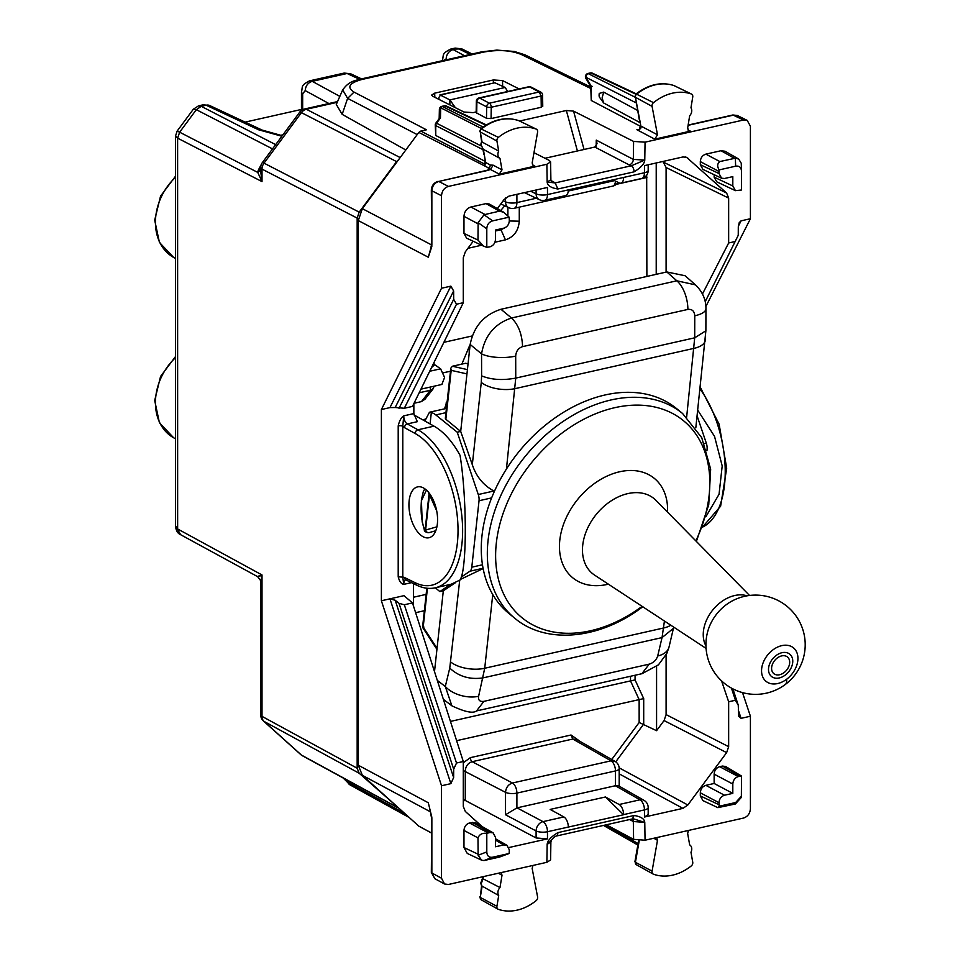 <?xml version="1.0" encoding="UTF-8"?>
<svg xmlns="http://www.w3.org/2000/svg" width="958" height="958" viewBox="0 0 958 958"><rect width="100%" height="100%" fill="white"/><g stroke="black" fill="none" stroke-linecap="round" stroke-linejoin="round"><path stroke-width="1.44" d="M282.957 134.791L280.419 135.401M449.877 104.913L449.877 99.907L505.165 87.465L507.692 91.501M439.926 94.866L449.877 99.907L455.409 107.715M439.914 94.878L494.831 82.771L440.584 94.986L438.908 97.441L439.004 99.428M505.165 87.465L494.831 82.771M398.756 159.507L396.612 161.627L301.435 112.637A8.275 6.55 -62.8 0 1 306.344 109.272L337.216 102.326M180.775 534.78L257.666 576.68C260.576 580.308 261.582 582.009 260.696 581.781L262.013 574.956L262.013 716.368L357.166 768.22L357.166 218.089L359.19 212.137L396.612 161.627M357.166 768.22L359.19 773.262L398.756 808.085M175.53 136.024L177.158 131.066L193.336 109.224L196.318 109.679L272.515 148.897M177.158 131.066L179.637 132.204L177.613 138.156L177.637 528.972L262.013 574.956C257.355 576.405 256.672 576.86 259.965 576.333M175.518 525.762L180.619 534.696C177.601 533.462 175.901 530.481 175.518 525.762L175.518 136.036L177.613 138.156M193.348 109.224L198.534 105.847L201.204 106.302L196.318 109.679L179.637 132.204L177.637 138.168L262.013 181.601L260.696 171.338M461.804 48.882L455.146 48.092L461.876 48.906M442.428 60.593L442.428 60.629C443.889 54.151 441.578 53.947 450.44 49.157L455.146 48.092M301.459 109.44L245.128 122.121M201.204 106.302L206.126 105.212L203.228 104.793L198.534 105.847M302.668 109.679L302.668 93.824L305.219 90.603C305.626 85.777 307.961 82.687 312.248 81.334L339.827 96.387M309.326 80.915L312.248 81.334L347.107 73.491L344.209 73.059L309.446 80.879M262.276 130.144A8.275 6.371 -64.9 0 0 262.157 130.084L262.157 130.084A8.275 6.371 -64.9 0 0 258.612 129.785L206.126 105.212A8.275 6.371 -64.9 0 1 209.67 105.524L203.228 104.793M450.44 49.157L461.828 48.894L472.15 54.007M359.585 79.334L347.107 73.491L350.652 73.79L344.209 73.059M447.458 59.564L446.2 58.881A8.275 6.658 -61.4 0 1 453.23 49.612L464.45 55.732M357.166 218.089L262.013 169.111L262.013 181.601L257.726 172.404L258.349 170.069A8.275 3.976 17.8 0 0 260.696 169.087M260.696 170.261L257.726 172.404L179.649 132.204M503.19 200.725L505.525 201.827A8.275 6.467 115.2 0 0 508.782 207.694M508.878 847.543L547.473 838.861L536.097 837.963L465.265 800.445L465.265 771.022C465.66 766.196 467.959 763.083 472.174 761.694L572.824 739.037L576.8 739.564L615.024 761.37M644.459 817.03L648.183 814.611L648.183 807.534A8.275 2.826 180 0 1 644.459 809.905L644.459 817.03L682.946 808.372L619.191 773.872M644.015 800.349L618.569 785.835L615.467 785.716L516.901 807.893L505.525 814.767L505.525 792.338C505.98 787.548 508.279 784.434 512.434 783.009L472.174 761.694A3.305 1.712 77.3 0 1 470.39 757.646L571.04 735.002L580.536 741.696M615.467 785.716L615.467 770.927A8.275 4.275 -102.7 0 0 611 760.832L614.976 761.347M444.524 408.862L447.242 400.803M697.735 410.168L714.524 436.357L722.2 465.935L719.051 494.28L705.818 516.817M460.044 580.009L451.182 584.224L435.315 587.793A82.723 42.727 77.3 0 0 461.744 515.081A82.723 42.727 77.3 0 0 417.939 429.783L434.034 426.154C443.638 431.663 452.308 441.375 460.044 455.301C467.037 498.088 467.037 569.83 460.044 580.009M423.256 536.803A26.058 13.46 77.3 0 1 409.234 510.027A26.058 13.46 77.3 0 1 417.532 486.904A26.058 13.46 77.3 0 1 423.256 487.838A26.058 13.46 77.3 0 1 437.279 514.614A26.058 13.46 77.3 0 1 428.968 537.737A26.058 13.46 77.3 0 1 423.256 536.803M721.566 680.887L728.655 701.783L728.655 746.677L726.631 752.629L664.074 720.56L666.097 714.608L666.097 654.841M728.655 701.783L735.433 700.25L738.247 705.148L738.702 716.237L741.061 718.332L750.413 716.237L742.522 692.622M688.095 125.33L733.589 115.092L737.301 115.487L747.216 120.397L750.413 126.228L750.413 218.735L705.866 306.512M750.413 716.237L750.413 808.732C750.006 813.546 747.707 816.659 743.504 818.06L645.057 840.214L633.597 839.34L606.342 824.778M705.208 301.71L738.247 235.297L738.295 226.926L739.229 222.639L741.061 220.843L750.413 218.735M702.477 293.962L728.655 242.985L728.655 198.09L666.097 167.53L666.097 272.12M666.097 167.53L662.936 161.459M728.655 198.09L726.631 193.049L664.074 162.489M726.631 193.049L686.623 157.328L682.946 156.956L644.459 165.626L644.459 172.751A8.275 4.275 77.3 0 1 641.728 178.463A8.275 8.275 0 0 0 648.183 170.392A8.275 2.826 180 0 1 644.459 172.751L623.61 177.446A8.275 4.275 77.3 0 1 620.88 183.146A8.275 4.275 77.3 0 1 619.143 182.894L612.737 179.757M536.097 190.007L536.097 193.815A8.275 2.826 180 0 0 547.473 194.582L547.473 187.445L508.997 196.103L504.112 199.48L497.346 208.616M441.518 878.246L444.524 883.983L434.848 878.714L431.854 872.989L441.518 878.246L441.518 785.752L381.392 600.762L403.977 595.672L412.491 602.917L463.289 761.502L463.289 806.396L465.313 811.426L482.185 826.622M399.007 408.336L453.685 299.327L453.637 290.993L395.187 407.521L404.324 408.252L412.491 406.42L463.289 302.704L463.289 257.81L465.313 251.858L473.168 241.248M395.187 407.521L389.942 407.605L381.392 409.533L441.518 288.25L450.871 286.143L389.942 407.605M360.268 79.179A8.275 4.275 77.3 0 1 360.304 79.167A8.275 4.275 77.3 0 1 362.076 79.442C349.179 82.987 346.497 87.202 354.041 92.1L426.442 129.797L420.778 131.078L418.814 132.42L362.34 208.664L358.292 220.568L358.292 765.226L428.298 802.756L431.807 817.114L431.328 872.367A3.305 1.138 180 0 0 431.854 872.989L431.854 818.539A3.305 1.138 180 0 1 431.328 817.928M381.392 600.762L381.392 409.533M441.518 288.25L441.518 195.743C441.925 190.929 444.225 187.828 448.428 186.415L546.874 164.261L550.611 161.914L549.245 160.405L533.977 152.693M431.854 245.224L431.854 190.774A3.305 1.138 180 0 1 431.328 190.163L431.807 246.601L428.298 257.223L431.124 247.164M441.518 785.752L450.871 783.644L389.942 598.834L395.187 600.247L399.007 603.336L404.324 604.749L412.491 602.917M411.485 582.632L403.737 584.38C401.246 583.961 399.402 581.446 398.205 576.824L398.205 425.903C399.402 420.742 401.246 417.401 403.737 415.856L413.856 413.581L417.341 421.676L407.306 423.939L417.939 429.783A3.305 2.575 118.8 0 0 415.149 433.495A79.418 41.014 77.3 0 1 458.032 530.397A79.418 41.014 77.3 0 1 415.149 582.715A3.305 2.623 116.1 0 0 416.455 585.075C422.945 588.224 429.232 589.134 435.315 587.793M405.785 579.841A6.622 3.413 -102.7 0 0 403.737 584.38L402.791 577.147L398.205 576.824M405.917 579.806L405.821 579.865A3.305 2.623 116.1 0 1 404.516 577.506A9.927 5.125 77.3 0 0 402.791 577.147L402.791 426.226A3.305 1.138 0 0 0 398.205 425.903M404.516 427.651A9.927 5.125 77.3 0 1 402.791 426.226L403.737 415.856A6.622 3.413 77.3 0 0 407.306 423.939A3.305 2.575 118.8 0 0 404.516 427.651L415.149 433.495M735.433 700.25L731.421 688.095M738.247 705.148L732.882 688.874M747.24 120.397L743.504 120.013L645.057 142.167L633.597 141.425L573.567 111.128L566.346 110.493L519.559 121.019M728.655 242.985L735.433 241.452M404.324 408.252L456.511 304.225L463.289 302.704M456.511 304.225L453.685 299.327M453.637 290.993L450.871 286.143M489.287 204.018L486.089 203.599L499.369 211.167L503.645 212.209L509.153 217.155L509.321 220.699C508.997 224.555 507.153 227.034 503.8 228.16L495.502 230.028L495.502 239.356C495.178 243.212 493.334 245.691 489.969 246.817L486.796 247.332L483.539 246.134L477.982 240.051L478.126 222.699L484.006 214.76L499.369 211.167M484.892 214.436L470.881 207.012L486.089 203.599M470.881 207.012C466.69 208.425 464.391 211.526 463.971 216.34L477.982 223.765M477.982 240.051L463.971 233.441L463.971 216.34M463.971 233.441L466.594 238.147M735.636 166.189L735.361 158.202L719.841 161.555C717.243 163.555 717.015 166.333 719.159 169.901L735.636 166.189C739.301 165.638 741.264 167.411 741.516 171.482L741.516 190.007L735.421 190.642L732.81 185.948L732.81 176.619L724.511 178.487L721.602 178.212L718.991 173.518L718.991 171.494L700.31 161.603C700.645 157.747 702.489 155.268 705.842 154.142L721.051 150.717L725.038 151.244M735.445 190.666L716.776 181.852L714.141 177.146L714.141 174.691M735.361 158.202L738.714 159.052L741.241 163.243L741.516 171.482L741.241 163.243M719.159 169.901L718.991 171.494M702.933 169.41L700.31 164.716L700.31 161.603M444.524 883.983L448.428 884.474L546.874 862.308L550.611 859.937L550.886 841.998M404.324 604.749L456.511 763.023L453.685 769.19L453.637 777.549L450.871 783.644M453.685 769.19L399.007 603.336M456.511 763.023L463.289 761.502M509.153 853.494L492.675 857.194L484.006 860.547L499.369 857.111L509.153 853.494L509.321 849.878L506.986 845.327L503.8 844.896L495.502 840.166M484.006 860.547L481.646 860.2L478.126 855.255L477.982 837.855C479.491 834.298 482.437 832.801 486.796 833.376L489.969 832.466L493.166 832.885L495.502 837.436L495.502 846.764L503.8 844.896M467.241 853.41L463.971 847.543L463.971 830.442C464.307 826.586 466.151 824.108 469.504 822.982L475.467 822.778L493.19 832.897M738.331 776.567L740.139 776.172L722.428 766.065L719.662 766.687C716.309 767.801 714.464 770.292 714.141 774.148L732.81 784.027C733.133 780.183 734.978 777.692 738.331 776.567L719.662 766.687M714.141 783.476L732.81 793.368L724.511 795.224L705.842 785.344L714.141 783.476L714.141 774.148M732.81 793.368L732.81 784.027M705.842 785.344C702.489 786.458 700.645 788.949 700.31 792.805L718.991 802.696C719.314 798.84 721.158 796.349 724.511 795.224M719.159 806.229L735.636 802.529L735.361 803.978L717.865 807.654L719.159 806.229L718.991 802.696M718.991 804.72L700.31 795.918L700.31 792.805M700.31 795.918L702.933 800.613M735.361 803.978L741.097 797.703L741.36 796.302L741.516 776.052L740.139 776.172M725.625 766.484L722.428 766.065M725.649 766.496L741.516 776.052M358.292 765.226L362.34 775.309L430.537 811.881M431.328 832.945L418.814 826.143L362.34 775.309M430.202 250.673L428.298 257.223L358.292 220.568M431.807 246.601L431.292 245.739L430.154 250.792M430.046 809.905L431.292 816.707M342.677 89.92L347.61 98.363L417.209 134.599M484.988 161.303L435.758 135.473L435.243 125.007A3.305 1.138 180 0 0 435.758 125.606L483.012 149.676M441.518 195.743L431.854 190.774C432.25 185.96 434.561 182.846 438.764 181.445L486.46 170.44A3.305 1.712 77.3 0 1 487.167 170.548L490.46 169.482L484.748 165.674L485.586 162.453L483.359 149.34L499.992 158.417L502.004 169.841L499.298 174.14L534.875 166.129L533.402 165.985L532.169 163.004L537.594 132.144A3.305 2.599 117.5 0 0 536.36 129.162A3.305 2.599 117.5 0 0 536.157 129.079A49.636 38.967 117.5 0 0 498.388 137.365A3.305 2.599 117.5 0 0 496.927 141.054L498.699 151.077A5.999 4.706 117.5 0 0 497.897 154.31A5.999 4.706 117.5 0 0 499.992 158.417M640.375 126.264L591.254 100.482L590.739 86.531L585.889 78.376A3.305 1.581 149.3 0 1 585.937 77.299L636.088 102.841M603.672 102.985L602.115 97.896L603.672 92.112L599.241 93.429L599.073 95.189L599.241 96.878L603.672 102.985L639.824 122.516M603.672 92.112L637.537 110.398M592.224 86.364L591.254 86.232L591.254 100.482M476.174 111.942L473.12 112.625L463.959 112.026L432.741 96.255L431.651 95.082L434.621 93.177L434.884 97.345M519.092 88.938L502.483 80.556L493.31 79.969L434.621 93.177M542.216 105.739L541.27 107.272L491.071 118.576L486.484 118.277L476.162 112.733M509.153 217.155L492.675 220.867C488.999 221.969 487.047 224.615 486.796 228.806L486.796 247.332M342.736 777.728L347.61 782.015L404.827 813.546M486.796 833.376L486.796 851.913L478.126 855.255M492.675 857.194C488.999 857.745 487.047 855.985 486.796 851.913M735.636 802.529L741.36 796.302M405.809 149.987L342.174 114.361L336.294 104.446L342.509 90.268C349.287 79.933 357.813 80.304 360.304 79.167L481.742 51.84L483.515 52.115C498.16 49.457 510.746 50.247 521.272 54.474L590.739 88.495M489.394 169.434L489.382 168.333L488.161 169.973M481.227 128.42L440.692 107.775A3.305 2.203 -178.7 0 0 439.375 109.475L439.171 118.612M439.267 118.481L440.452 117.966L436.561 123.223L435.902 123.031A3.305 3.305 0 0 0 435.243 125.007M486.484 118.277L486.664 106.865L476.88 101.776A3.305 1.102 -179.1 0 1 476.342 101.165A3.305 3.305 0 0 1 478.928 97.979L479.647 98.099A3.305 2.599 117.5 0 0 476.88 101.776L476.701 113.343M528.768 86.759A3.305 1.712 77.3 0 1 529.499 86.879A3.305 2.599 -62.5 0 1 531.019 87.058A3.305 3.305 0 0 0 528.756 86.771L478.916 97.979M491.071 118.576L491.238 107.236A3.305 1.102 0.9 0 1 486.664 106.865A3.305 2.599 117.5 0 1 489.418 103.189L539.27 91.968L541.09 96.016A3.305 1.162 -0.9 0 0 542.587 95.022A3.305 3.305 0 0 0 540.803 92.136A3.305 2.599 117.5 0 0 539.27 91.968L529.499 86.879L479.647 98.099L489.418 103.189A3.305 1.712 77.3 0 1 491.238 107.236L541.09 96.016L541.27 107.272M439.375 109.475A3.305 3.305 0 0 1 441.961 106.326L483.107 127.031M441.961 106.326L444.237 105.811A3.305 1.712 77.3 0 1 444.931 105.919L485.862 125.211M587.949 73.479L635.01 97.153M585.889 78.376A3.305 3.305 0 0 1 588.02 73.455L590.284 72.952A3.305 1.712 77.3 0 1 590.978 73.047L635.777 94.171M623.61 177.446L568.322 189.888A8.275 4.275 77.3 0 1 565.591 195.588L544.743 200.282A8.275 4.275 77.3 0 0 547.473 194.582L568.322 189.888M530.636 191.241L536.097 193.815A8.275 6.467 115.2 0 0 539.354 199.671M517.021 807.869L543.006 821.629A8.275 4.275 -102.7 0 1 547.473 831.724A8.275 2.826 180 0 1 536.097 830.957A8.275 6.371 -62.1 0 1 543.006 821.629L563.855 816.946L550.167 809.414L605.456 796.984L623.61 814.731L547.473 831.724L547.473 838.861M623.61 814.731L623.61 814.599A8.275 4.275 77.3 0 0 619.143 804.504L605.456 796.984M563.855 816.946A8.275 4.275 77.3 0 1 568.322 827.041M615.347 785.74L639.992 799.81A8.275 6.514 -60.3 0 1 643.968 800.325M629.166 164.896L631.346 165.77A4.958 2.563 77.3 0 1 634.064 171.841L557.867 189.001L555.137 182.918L631.346 165.77L644.77 160.106L633.322 159.387A4.958 3.892 -62.5 0 1 629.166 164.896L594.834 147.053L545.006 158.274M633.597 839.34L633.322 821.509L644.77 822.407L645.057 840.214M550.886 841.95L551.353 840.322L547.162 844.369L550.886 841.914M550.611 161.902L550.886 179.721L547.162 182.08L546.874 164.261M594.834 147.053L597.038 143.64L596.259 140.119L596.163 146.251M550.97 180.487L555.137 182.918L547.162 182.08C547.461 185.613 551.03 187.912 557.867 189.001M633.621 818.886L644.77 822.407C644.471 818.874 640.902 816.563 634.064 815.486L632.436 818.91L556.227 836.059C554.694 836.538 553.065 837.963 551.353 840.322M682.946 808.372L687.832 804.995L726.631 752.629M546.874 862.308L547.162 844.369C547.461 840.705 551.03 836.789 557.867 832.634A4.958 2.563 77.3 0 1 556.227 836.059M687.652 128.061L688.886 130.995L690.371 131.138L654.781 139.15L657.487 134.803L652.075 106.374A3.305 2.599 117.5 0 1 653.512 102.662A49.636 38.967 117.5 0 1 691.269 93.956A3.305 2.599 117.5 0 1 691.496 94.052A3.305 2.599 117.5 0 1 692.742 96.986L690.969 107.811A5.999 4.706 117.5 0 1 691.76 110.673A5.999 4.706 117.5 0 1 689.664 115.738L687.652 128.061M499.298 174.14L490.46 169.482L493.19 165.183L490.388 165.075L485.586 162.453L484.377 155.148M653.2 874.079L636.375 864.727A2.766 2.167 -62.5 0 1 635.429 862.284L652.075 871.157A3.305 2.599 117.5 0 0 653.2 874.079A3.305 2.599 117.5 0 0 653.512 874.223A49.636 38.967 117.5 0 0 691.269 865.936A3.305 2.599 117.5 0 0 692.742 862.248L690.969 852.225A5.999 4.706 117.5 0 0 691.76 848.992A5.999 4.706 117.5 0 0 689.664 844.884L687.652 833.46L688.455 830.454M652.075 871.157L657.487 840.298L656.697 837.603M498.399 873.229L502.004 875.241L499.992 887.563A5.999 4.706 117.5 0 0 497.897 892.616A5.999 4.706 117.5 0 0 498.699 895.49L496.927 906.316A3.305 2.599 117.5 0 0 498.064 909.202A3.305 2.599 117.5 0 0 498.388 909.346A49.636 38.967 117.5 0 0 536.157 900.628A3.305 2.599 117.5 0 0 537.594 896.928L532.169 868.499L532.971 865.445M502.004 875.241L501.202 872.594M481.539 886.066L480.281 897.43A2.766 2.167 117.5 0 0 481.239 899.837A2.766 2.167 117.5 0 0 481.515 899.969M484.018 879.312L499.992 887.563M481.575 885.815L498.699 895.49M636.639 864.846A2.766 2.167 -62.5 0 1 636.387 864.727L634.926 861.697L635.429 862.284L639.237 840.633M674.348 85.753A2.766 2.167 117.5 0 0 674.181 85.657A2.766 2.167 117.5 0 0 673.977 85.573L691.269 93.956M673.69 85.478L673.845 85.513C661.128 81.562 648.47 84.412 635.884 94.088L636.639 94.195A2.766 2.167 117.5 0 0 635.429 97.297L652.075 106.374M639.357 120.001L635.429 97.297L640.854 126.037C641.573 128.3 640.255 129.522 636.89 129.713L654.781 139.15M691.496 94.052L673.977 85.573A49.086 38.536 117.5 0 0 636.639 94.195L653.512 102.662M638.615 129.426L636.89 129.713M481.575 141.556L481.263 145.233L480.748 144.622L481.587 141.437L480.281 131.976A2.766 2.167 -62.5 0 1 481.515 128.887A49.086 38.536 -62.5 0 1 518.865 120.696L536.157 129.079M496.927 141.054L480.281 131.976L482.054 142L498.699 151.077M483.275 149.292L481.263 145.233M536.36 129.162L518.733 120.636C506.075 116.529 493.418 119.235 480.76 128.779L498.388 137.365M420.778 131.078L484.808 164.177L485.059 161.77M485.059 163.794L484.748 165.674M450.452 721.422L630.52 680.899L630.52 676.276M456.619 740.678L639.142 699.603L630.508 680.899M611.743 759.502L639.154 722.5L656.577 730.691L664.074 720.56M413.497 606.079L413.497 583.626M463.289 799.128L465.265 800.445L463.289 800.888M615.743 761.838L643.704 724.092L643.704 698.621L639.142 699.603L639.154 722.5M643.704 698.621L635.07 679.917L630.52 680.899M656.577 730.691L656.577 666.457M496.927 906.316L480.281 897.43L482.054 886.605L481.263 883.731L483.706 876.534M425.28 418.993A66.174 51.948 117.5 0 0 423.34 420.167M413.94 414.898L434.034 426.154M413.856 403.605L413.856 413.581M441.866 384.457L444.584 377.452L440.608 368.806L429.699 371.261M656.218 162.98L656.218 274.335M431.507 367.585L434.058 365.249L434.058 362.364M434.058 364.268L440.608 368.806M424.897 399.318L421.448 401.606L414.024 403.282M434.058 386.242L433.327 388.541L430.334 390.277L419.161 392.792M469.204 353.298L469.204 346.58L461.864 364.112M469.204 346.58L470.15 344.545M500.327 204.581L501.585 204.293M500.699 210.532L504.758 205.802M472.198 335.959L443.865 342.341M443.458 372.77L450.464 371.201M646.686 175.146L646.878 276.443M494.939 242.218L505.453 239.859L500.986 229.764L495.502 230.998M505.453 239.859C513.847 237.045 518.458 230.83 519.272 221.202L509.321 220.975M706.944 450.655L707.076 449.41A8.275 4.275 -102.7 0 0 706.321 443.207L704.441 443.638M697.113 415.916L706.321 443.207M673.45 628.316L662.038 637.597L664.433 621.024M670.816 625.215A24.812 11.747 6.2 0 1 663.666 627.981L484.724 668.253L478.617 696.286A24.812 14.598 -166.4 0 1 445.302 686.503L437.303 680.396M686.646 417.125L694.706 337.815L515.751 378.099L506.435 469.049M705.938 308.584A24.812 8.454 -179.8 0 1 705.938 308.763A24.812 8.454 -179.8 0 1 694.766 315.793C694.37 311.075 692.083 308.955 687.88 309.422A24.812 12.813 -102.7 0 0 676.839 280.802L511.536 317.996C494.723 323.66 484.724 335.611 481.551 353.861A24.812 8.526 -0.2 0 0 515.691 356.089L515.751 378.099C502.543 380.53 491.167 379.787 481.611 375.859L481.551 353.861L470.162 344.473L460.69 431.423L472.306 464.678C476.222 476.533 483.407 485.323 493.897 491.011L494.448 491.25M491.646 497.897L479.036 500.735A8.275 4.275 -102.7 0 0 478.281 494.532L457.229 432.202L435.806 414.934A24.812 12.813 -102.7 0 0 431.316 412.599L430.082 423.939M461.169 577.159L469.923 571.219A8.275 4.275 -102.7 0 0 471.791 567.184L479.036 500.735M460.295 579.482L483.143 568.561M459.708 580.261L449.757 668.097C458.822 676.54 469.923 679.809 483.071 677.881L662.038 637.597L657.691 655.99A24.812 14.681 13.3 0 0 669.019 647.057L673.714 627.119M466.953 373.895L451.182 370.351L445.853 419.257L460.69 431.423L457.229 432.202M455.122 582.931L443.315 590.811L439.854 591.589L450.5 584.38M435.758 530.744L428.897 532.672M443.315 590.811L434.501 671.654M666.816 271.952L685.114 275.748L695.448 284.861L676.839 280.802L666.816 271.952L500.95 309.278C483.982 314.775 473.719 326.51 470.162 344.473M476.354 710.968L641.848 673.725L649.225 664.145L483.91 701.352C479.814 701.903 478.042 700.214 478.617 696.286M449.757 668.097L445.302 686.503L451.889 705.83C464.87 711.95 473.084 713.65 476.545 710.92L483.91 701.352M500.95 309.278L511.536 317.996C518.398 324.702 522.086 334.246 522.577 346.628C518.374 348.041 516.075 351.203 515.691 356.089M424.154 528.469L425.172 529.534A3.305 3.185 -108.5 0 0 429.148 532.624A3.305 3.185 -108.5 0 1 425.172 529.534L425.615 530.025A3.305 2.838 74.2 0 0 429.148 532.624L429.052 532.648C425.783 532.432 424.19 531.391 424.262 529.534L424.154 528.469C421.484 520.781 420.574 511.548 421.424 500.759L426.418 490.089M429.507 493.55L429.028 494.112L428.178 491.55M429.974 494.196A3.305 1.03 155.9 0 0 429.471 494.675L429.04 494.184A3.305 1.449 -9.7 0 1 429.543 493.598M439.854 591.589L435.327 587.793M424.837 421.005L429.471 412.239L431.316 412.599M451.182 370.351L450.787 368.207L452.392 366.243L465.564 363.286L468.055 363.812M445.853 419.257L445.338 418.299L450.799 368.207M427.424 588.284L423.196 627.119L423.963 627.059M436.932 649.344L422.55 627.322L426.813 588.224M696.382 541.426L708.74 504.806L710.656 469.121L701.735 437.65L682.623 413.545L676.576 408.587A132.36 94.459 129.4 0 0 550.646 421.065A132.36 94.459 129.4 0 0 508.566 613.156L514.614 618.114C546.252 644.962 600.343 639.345 642.89 606.63M789.631 663.295A10.754 7.676 129.4 0 0 787.464 657.008A10.754 7.676 129.4 0 0 777.968 657.511A10.754 7.676 129.4 0 0 771.657 667.343A10.754 7.676 129.4 0 0 773.813 673.63A10.754 7.676 129.4 0 0 783.321 673.127A10.754 7.676 129.4 0 0 789.631 663.295M175.518 177.35A50.714 39.805 117.5 0 0 173.649 257.439L159.423 242.41L154.693 220.16L160.549 196.127L175.518 176.176M175.518 356.52L160.549 376.47L154.693 400.504L159.423 422.753L173.649 437.782A50.714 39.805 -62.5 0 1 175.518 357.693M275.664 144.634L201.24 106.314L196.33 109.691M305.219 90.603L328.893 103.524M302.668 93.824L301.459 92.315C302.908 85.873 300.608 85.669 309.47 80.879M443.853 60.366L446.2 58.881M260.696 581.781L260.696 714.824A8.275 2.826 180 0 0 262.013 716.368A8.275 6.502 118.6 0 0 264.025 721.398L301.435 755.072L396.612 806.935M359.19 773.262L264.025 721.398A8.275 5.018 132 0 1 263.426 720.979L300.848 754.653A8.275 5.018 132 0 0 301.435 755.072A8.275 6.502 118.6 0 0 302.417 755.766L397.594 807.63M400.181 157.579L306.344 109.272A8.275 4.275 77.3 0 0 304.56 108.996L337.551 101.572M359.19 212.137L264.025 163.159L301.435 112.637A8.275 1.018 -143.5 0 0 299.734 112.146A8.275 8.275 0 0 1 304.56 108.996M262.312 162.656A8.275 8.275 0 0 0 260.696 167.578A8.275 2.826 180 0 0 262.013 169.111A8.275 6.55 -62.8 0 1 264.025 163.159A8.275 1.018 36.5 0 0 262.312 162.656L299.734 112.146M470.127 54.462L458.116 48.511M258.612 129.785L281.88 136.24M261.546 164.01L258.349 170.069M505.525 197.947L505.525 201.827A8.275 2.826 0 0 0 516.901 202.593L516.901 194.33M508.746 207.67A8.275 8.275 0 0 0 514.171 208.305A8.275 4.275 77.3 0 0 516.901 202.593L536.288 198.234M568.274 191.037L614.509 180.631M615.455 181.086A8.275 4.275 77.3 0 1 612.737 186.115A8.275 8.275 0 0 0 617.994 182.331M505.525 814.767L536.097 830.957L536.097 837.963M516.901 807.893L516.901 793.104L615.467 770.927A8.275 2.826 0 0 0 619.191 768.555A8.275 8.275 0 0 0 614.94 761.335M463.289 770.555L505.525 792.338A8.275 2.826 0 0 0 516.901 793.104A8.275 4.275 -102.7 0 0 512.434 783.009L611 760.832L572.824 739.037L571.04 735.002M700.047 388.984A82.723 42.727 77.3 0 1 725.206 469.324A82.723 42.727 77.3 0 1 702.418 527.163M413.497 597.229L426.142 594.379M404.516 577.506L415.149 582.715M728.655 746.677L666.097 714.608M741.061 718.332L738.271 709.902M741.061 220.843L738.319 226.304M687.832 158.142L685.257 156.896M431.807 817.114L431.854 818.539M688.143 125.055L732.87 114.984L743.504 120.013M487.167 170.548L438.764 181.445L448.428 186.415M732.81 185.948L714.141 177.146M734.331 158.298L721.051 150.717M719.841 161.555L705.842 154.142M718.991 173.518L700.31 164.716M453.637 777.549L395.187 600.247M489.969 832.466L472.27 822.359M488.173 832.873L469.504 822.982M477.982 837.855L463.971 830.442M477.982 854.153L463.971 847.543M362.34 208.664L431.328 244.793M590.739 87.058L524.948 54.834A8.275 6.455 116.1 0 0 521.272 54.474M362.076 79.442L483.515 52.115M354.041 92.1L347.61 98.363L342.174 114.361M480.856 145.796L436.561 123.223A3.305 2.646 -63 0 0 435.758 125.606L435.758 135.473M636.208 93.824L592.415 73.179A3.305 2.587 115.2 0 0 590.978 73.047L588.703 73.562A3.305 2.646 117 0 0 585.937 77.299L591.254 86.232M493.31 79.969L493.418 82.831M502.483 80.556L502.675 86.34M492.675 220.867L484.006 214.76M486.796 228.806L478.126 222.699M346.784 779.944L347.61 782.015A8.275 6.526 118.9 0 0 350.089 784.925L409.246 817.533M605.516 824.97L638.1 843.567M418.814 826.143L431.328 832.873M418.814 132.42L489.382 168.333L490.388 165.075M486.377 124.911L446.38 106.051A3.305 2.587 115.2 0 0 444.931 105.919L442.656 106.434A3.305 2.646 117 0 0 440.692 107.775L440.452 117.966M619.143 804.504L639.992 799.81A8.275 4.275 -102.7 0 1 644.459 809.905L623.61 814.599M584.045 149.484L573.567 111.128M577.411 150.981L566.346 110.493M633.717 818.898L632.424 818.91A4.958 3.892 117.5 0 1 633.322 821.509L629.55 819.557M553.664 181.888A4.958 3.892 -62.5 0 1 551.604 181.733M633.597 141.425L633.322 159.387L596.259 140.119M634.064 171.841C640.902 167.698 644.471 163.782 644.77 160.106L645.057 142.167M557.867 832.634L634.064 815.486M687.868 129.929L690.371 131.138M493.19 165.183L502.004 169.841M653.823 838.25L657.487 840.298M639.872 120.6L640.854 126.037L657.487 134.803M532.385 164.92L534.875 166.129M463.289 762.748L470.39 757.646M687.832 804.995L619.155 767.837M635.07 679.917L635.07 675.246M483.071 876.666L480.748 883.132L481.263 883.731M430.334 387.044L430.334 390.277L421.448 401.606M616.281 184.343L646.878 177.458M519.272 221.202L519.272 207.156M467.947 248.302L481.611 245.224M499.705 229.082L500.986 229.764L504.459 227.968M507.896 215.694L507.896 207.275M481.611 375.859L481.275 382.422A24.812 11.747 -173.8 0 0 515.2 388.601L694.143 348.329A24.812 11.747 6.2 0 0 705.387 339.994A24.812 11.747 6.2 0 0 705.411 339.719M481.275 382.422L472.306 464.678M493.897 491.011L478.281 494.532M482.485 564.777L471.791 567.184M483.083 568.262L469.923 571.219M492.759 594.535L484.724 668.253A24.812 11.747 -173.8 0 1 450.799 662.086M657.691 655.99C656.338 660.086 653.512 662.816 649.225 664.145M695.819 427.771L705.878 330.785L694.706 337.815L694.766 315.793M687.88 309.422L522.577 346.628M424.262 529.534L422.191 521.882L421.424 500.759M436.908 526.828L425.615 530.025L429.471 494.675L436.704 510.889M425.184 529.523L429.028 494.112M446.021 403.055L447.027 402.827M435.806 414.934L445.949 412.647M467.42 369.608L452.404 366.243M437.04 648.338L423.196 627.119M667.534 512.111A64.306 45.888 129.4 0 0 593.158 484.449A64.306 45.888 129.4 0 0 560.023 554.191A64.306 45.888 129.4 0 0 608.366 584.164M749.539 595.457L655.967 500.363A48.499 34.608 129.4 0 0 607.887 503.166A48.499 34.608 129.4 0 0 594.583 575.099L706.07 648.398M695.855 540.899A127.378 90.914 129.4 0 0 683.222 420.49A127.378 90.914 129.4 0 0 562.382 432.788A127.378 90.914 129.4 0 0 503.321 593.289A127.378 90.914 129.4 0 0 642.111 606.342M682.623 413.545A132.36 94.459 129.4 0 0 556.694 426.035A132.36 94.459 129.4 0 0 514.614 618.114M786.602 679.27A21.639 15.436 129.4 0 0 796.601 651.931A21.639 15.436 129.4 0 0 772.89 649.907A21.639 15.436 129.4 0 0 762.891 677.246A21.639 15.436 129.4 0 0 786.602 679.27A49.636 11.245 -126.9 0 1 785.368 684.419A49.636 49.636 0 0 0 797.14 617.611A49.636 49.636 0 0 0 731.265 601.456A37.602 26.836 129.4 0 0 726.116 604.809A37.602 26.836 129.4 0 0 708.393 629.298A49.636 49.636 0 0 0 785.368 684.419M785.213 675.103A14.418 10.298 129.4 0 0 791.871 656.889A14.418 10.298 129.4 0 0 776.076 655.535A14.418 10.298 129.4 0 0 769.406 673.761A14.418 10.298 129.4 0 0 785.213 675.103M705.95 645.884A33.638 24.01 -50.6 0 1 720.871 602.163A33.638 24.01 -50.6 0 1 747.048 595.828M173.649 257.439L175.518 258.48M173.649 437.782L175.518 438.824M282.275 135.713L262.145 130.084L209.67 105.524M301.459 110.421L301.459 92.351M350.652 73.79L361.537 78.891M300.848 754.653A8.275 8.275 0 0 0 302.429 755.766M260.696 714.824A8.275 8.275 0 0 0 263.426 720.979M260.696 167.578L260.696 171.698M648.183 164.788L648.183 170.392M514.171 208.305L612.737 186.115M500.806 203.934L508.83 207.718M619.191 786.183L619.191 768.555M415.616 612.677L424.37 610.713M405.821 579.865L416.455 585.075M700.238 387.176L719.135 424.214L726.691 468.223L720.62 506.195L702.394 527.223M489.31 204.03L503.645 212.209M466.618 238.159L483.539 246.134M738.714 159.052L725.074 151.268M721.625 178.224L702.956 169.422M507.01 845.339L495.502 838.765M481.646 860.2L467.276 853.434M702.956 800.625L717.865 807.654M431.328 244.601L431.292 245.763M732.87 114.984L737.301 115.487M431.328 190.163C431.603 185.672 433.842 182.738 438.057 181.337M524.948 54.834L514.29 51.457L496.843 50.091L481.742 51.84M476.342 101.165L476.162 112.709M542.755 106.326L542.587 95.022M350.089 784.925L342.521 777.297M434.86 878.725L431.328 872.367M439.303 118.445L435.902 123.031M531.019 87.058L540.803 92.136M603.492 825.425L637.848 845.028M446.38 106.051A3.305 3.305 0 0 0 444.225 105.823M592.415 73.179A3.305 3.305 0 0 0 590.284 72.952M620.88 183.146L641.728 178.463M524.421 192.63L539.402 199.695M539.318 199.659A8.275 8.275 0 0 0 544.743 200.282M648.183 807.534A8.275 8.275 0 0 0 643.932 800.313M550.886 179.769L551.377 181.625M489.287 169.59L486.46 170.44M479.778 896.832L481.239 899.849L498.064 909.202M634.915 861.697L638.627 840.585M634.926 96.722L635.896 94.076M640.327 125.366C639.908 128.576 639.321 129.941 638.543 129.45M483.862 154.537L482.892 149.041M479.778 131.378L480.772 128.779M480.748 883.132L481.682 886.282M480.748 144.622L483.335 149.328M441.997 384.421L420.933 389.164M433.339 388.553L424.909 399.33M695.436 284.861C702.537 291.687 706.034 299.65 705.938 308.763L705.878 330.797M451.889 705.83L443.362 699.316M668.923 647.452L666.768 653.512L658.445 664.828L642.052 673.678M421.328 500.28L423.352 491.406L424.861 488.82M429.579 412.215L446.416 408.431"/></g></svg>
